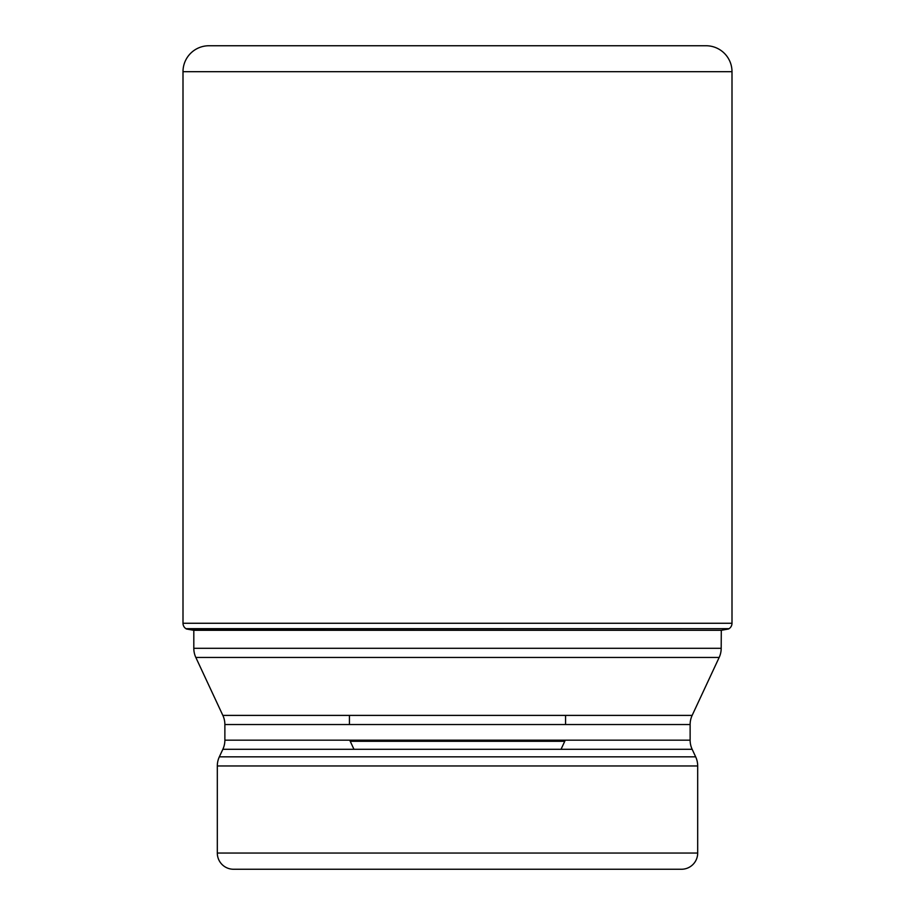 <?xml version="1.0" encoding="UTF-8"?>
<svg xmlns="http://www.w3.org/2000/svg" width="915" height="915" viewBox="0 0 915 915"><rect width="100%" height="100%" fill="white"/><g stroke="black" fill="none" stroke-linecap="round" stroke-linejoin="round"><path stroke-width="1.37" d="M732 71.69L183 71.69A25.94 25.94 0 0 1 208.94 45.75A25.94 25.94 0 0 0 183 71.69L183 623.264A6.485 6.485 0 0 0 185.928 628.674L193.706 630.309A1059.879 1059.879 0 0 1 186.374 628.971L729.072 628.674A6.485 6.485 0 0 0 732 623.264L732 71.69A25.94 25.94 0 0 0 706.06 45.75L208.94 45.75L706.06 45.75M719.167 657.45L195.833 657.45L222.848 715.393L692.152 715.393L719.167 657.45A21.617 21.617 0 0 0 721.192 648.312L721.294 630.309A1059.879 1059.879 0 0 0 728.626 628.971M186.374 628.971L185.928 628.674A6.485 6.485 0 0 1 183 623.264L732 623.264M193.808 630.309L193.808 648.312L721.192 648.312M195.833 657.45L195.833 657.45A21.617 21.617 0 0 1 193.808 648.312M692.152 715.393L692.152 715.393A21.617 21.617 0 0 0 690.127 724.531L690.127 740.166A21.617 21.617 0 0 0 692.152 749.293L695.663 756.831A21.617 21.617 0 0 1 697.688 765.969L697.688 853.043A16.207 16.207 0 0 1 681.481 869.25L233.519 869.25A16.207 16.207 0 0 1 217.312 853.043L697.688 853.043M222.848 715.393A21.617 21.617 0 0 1 224.873 724.531L224.873 740.166A21.617 21.617 0 0 1 222.848 749.293L219.337 756.831A21.617 21.617 0 0 0 217.312 765.969L217.312 853.043M576.644 869.25L457.5 869.25M353.968 749.293L350.239 741.299A8.647 8.647 0 0 1 349.804 740.166M561.032 749.293L564.761 741.299A8.647 8.647 0 0 0 565.196 740.166M565.573 724.531L565.573 715.393M349.427 724.531L349.427 715.393M350.239 741.299L564.761 741.299L350.239 741.299M183 71.69L183 623.264M185.928 628.674L729.072 628.674M721.294 630.309L193.706 630.309M690.127 724.531L224.873 724.531M224.873 740.166L690.127 740.166M692.152 749.293L222.848 749.293M219.337 756.831L695.663 756.831M697.688 765.969L217.312 765.969"/></g></svg>
